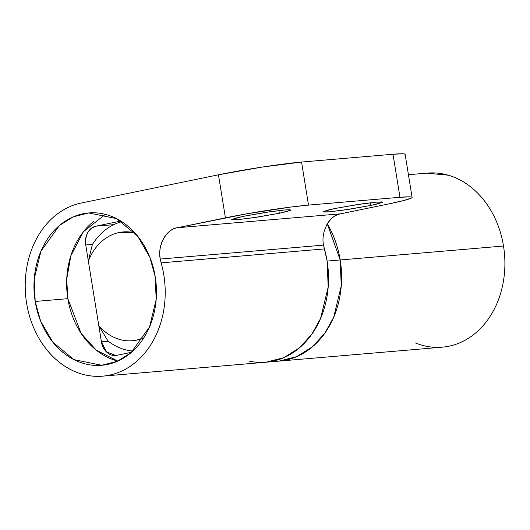 <?xml version="1.0" encoding="UTF-8"?>
<svg xmlns="http://www.w3.org/2000/svg" width="530" height="530" viewBox="0 0 530 530"><rect width="100%" height="100%" fill="white"/><g stroke="black" fill="none" stroke-linecap="round" stroke-linejoin="round"><path stroke-width="0.79" d="M324.426 248.915L327.123 261.071L328.183 287.055L320.577 318.464L311.845 334.198L299.39 347.899L283.683 357.73L265.954 362.215L103.993 376.035M267.305 362.103L279.019 361.102L296.747 356.61L312.455 346.786L324.91 333.085L333.648 317.351L341.254 285.942L340.187 259.958C338.339 248.543 334.821 237.917 329.627 228.085L327.295 223.905L329.627 228.085C334.821 237.917 338.339 248.543 340.187 259.958L327.136 261.071L340.187 259.958L327.288 223.912A87.357 69.854 85.1 0 1 340.187 259.958C342.035 271.373 342.075 282.715 340.3 293.978C338.531 305.24 335.079 315.575 329.958 324.969C324.83 334.364 318.417 342.108 310.726 348.203C303.027 354.305 294.634 358.287 285.531 360.155L277.932 361.195M272.466 361.275C281.562 359.4 289.963 355.418 297.661 349.323C305.353 343.221 311.766 335.477 316.887 326.082C322.015 316.688 325.466 306.36 327.235 295.091C329.011 283.828 328.971 272.493 327.123 261.071L324.221 248.166M442.146 347.183A87.357 69.854 -94.9 0 0 503.5 246.026L340.187 259.958A87.357 69.854 85.1 0 1 278.833 361.115M415.44 342.943C424.775 346.752 434.262 348.111 443.901 347.011C453.534 345.911 462.524 342.453 470.865 336.636C479.2 330.813 486.195 323.115 491.847 313.541C497.498 303.962 501.34 293.302 503.361 281.562C505.388 269.823 505.434 257.977 503.5 246.026C501.652 234.605 498.134 223.985 492.94 214.153C487.752 204.315 481.286 196.027 473.548 189.276C465.81 182.525 457.383 177.828 448.274 175.191L426.59 173.164M278.647 361.135L280.589 360.943C290.221 359.85 299.212 356.392 307.546 350.568C315.887 344.752 322.883 337.047 328.534 327.474C334.185 317.894 338.021 307.241 340.048 295.495C342.075 283.755 342.122 271.91 340.187 259.958L503.5 246.026A87.357 69.854 -94.9 0 0 428.068 173.038M116.176 360.645C108.206 358.333 100.832 354.225 94.062 348.323C87.284 342.413 81.633 335.159 77.088 326.553C72.55 317.954 69.47 308.659 67.853 298.668L35.192 301.451L34.258 278.72L40.909 251.233L59.453 225.482L73.2 216.883L88.715 212.954L116.527 218.612L137.588 236.055L149.838 257.209L155.23 276.773C153.614 266.782 150.533 257.487 145.995 248.881C141.457 240.282 135.799 233.021 129.028 227.118C122.251 221.209 114.877 217.101 106.908 214.789C98.938 212.484 90.968 212.146 83.011 213.782C75.048 215.419 67.701 218.903 60.97 224.236C54.232 229.569 48.628 236.347 44.142 244.569C39.657 252.79 36.643 261.827 35.086 271.685C33.536 281.543 33.569 291.467 35.192 301.451C36.809 311.441 39.889 320.743 44.427 329.342C48.965 337.948 54.623 345.202 61.394 351.105C68.171 357.015 75.538 361.122 83.515 363.434C91.485 365.746 99.454 366.084 107.411 364.448C115.374 362.811 122.722 359.32 129.452 353.987C136.19 348.654 141.795 341.876 146.28 333.655C150.765 325.433 153.779 316.397 155.336 306.539C156.887 296.681 156.853 286.763 155.23 276.773L156.165 299.51L149.513 326.99L130.97 352.748L117.223 361.341L101.707 365.269L73.895 359.612L52.834 342.168L40.585 321.014L35.192 301.451L67.853 298.668L81.09 333.337L96.334 350.217L117.806 361.089M278.893 210.576L279.323 213.259L253.3 217.744L237.804 219.639L231.716 219.592L235.698 218.075L243.396 216.326L231.988 219.301L232.703 219.857L237.778 219.639L257.388 217.134L279.323 213.259L290.738 210.277L290.023 209.728L284.941 209.946L265.331 212.444L243.396 216.326L269.425 211.834L284.915 209.946L291.003 209.993L287.022 211.51L279.323 213.259L278.893 210.576M370.344 202.771L370.781 205.454L344.752 209.946L329.262 211.834L323.174 211.788L327.156 210.271L334.854 208.522L323.439 211.503L324.155 212.053L329.236 211.834L348.846 209.33L370.781 205.454L382.196 202.473L381.474 201.923L376.399 202.142L356.789 204.646L334.854 208.522L360.877 204.03L376.373 202.142L382.461 202.188L378.48 203.706L370.781 205.454L370.344 202.771M177.351 227.741L340.664 213.809C329.859 214.789 320.471 232.007 323.585 245.118L160.272 259.057C157.158 245.94 166.546 228.721 177.351 227.741C171.428 228.96 166.804 232.624 163.465 238.738C160.133 244.853 159.066 251.624 160.272 259.057L161.113 262.853A87.357 69.854 85.1 0 1 101.654 376.227A87.357 69.854 85.1 0 1 26.613 303.22C24.764 291.798 24.724 280.456 26.5 269.194C28.275 257.931 31.721 247.603 36.848 238.208C41.969 228.814 48.382 221.063 56.081 214.968C63.772 208.873 72.173 204.891 81.269 203.016L218.459 174.807L225.429 217.856L177.351 227.741L246.211 213.915L291.182 207.005L308.52 205.097L399.978 197.292L410.134 196.855C412.148 196.974 412.625 197.339 411.572 197.962L404.059 200.446L388.748 203.924L340.664 213.809L177.351 227.741M264.967 362.295A87.357 69.854 -94.9 0 0 324.426 248.921L161.113 262.853C164.386 274.401 165.704 286.2 165.055 298.244C164.406 310.288 161.849 321.584 157.383 332.118C152.918 342.658 146.923 351.569 139.383 358.843C131.844 366.124 123.391 371.166 114.029 373.975C104.675 376.784 95.181 377.128 85.555 374.995C75.929 372.868 66.972 368.449 58.684 361.745C50.39 355.034 43.46 346.587 37.882 336.411C32.303 326.235 28.554 315.171 26.613 303.22A87.357 69.854 85.1 0 1 81.269 203.016L218.459 174.807L225.429 217.856A60.056 3.392 -9.2 0 1 308.52 205.097L301.55 162.047L262.33 167.056L218.459 174.807A60.056 3.392 170.8 0 1 301.55 162.047L393.002 154.243L301.55 162.047L308.52 205.097L399.978 197.292A60.056 3.392 -9.2 0 1 412.101 197.412A60.056 3.392 -9.2 0 1 388.748 203.924L340.664 213.809C334.741 215.028 330.117 218.691 326.778 224.806L326.772 224.826M95.976 226.164L120.84 221.05L95.976 226.164L113.824 224.64L95.976 226.164C92.425 226.893 89.649 229.093 87.649 232.763C85.648 236.426 85.012 240.494 85.734 244.946C84.972 235.048 88.391 228.781 95.976 226.164M92.511 244.37L85.734 244.946L92.511 244.37M101.422 341.804L85.734 244.946L101.422 341.804L108.259 341.221L101.422 341.804C102.144 346.262 104.013 349.807 107.034 352.443C110.055 355.08 113.347 356.034 116.898 355.305L115.672 355.478L106.451 351.907L101.422 341.804M131.48 352.304L116.898 355.305L131.48 352.304M404.595 154.919C405.649 154.296 405.172 153.925 403.164 153.806L393.002 154.243L399.978 197.292L393.002 154.243A60.056 3.392 170.8 0 1 405.132 154.362M323.585 245.118L324.426 248.921L161.113 262.853L160.272 259.057L323.585 245.118A27.302 21.829 -94.9 0 0 324.426 248.921C327.699 260.469 329.017 272.268 328.368 284.312C327.719 296.356 325.162 307.645 320.696 318.185C316.238 328.726 310.235 337.63 302.696 344.911C295.157 352.185 286.703 357.233 277.342 360.042C267.988 362.851 258.494 363.189 248.868 361.062M105.284 214.345L83.349 231.822L70.841 255.804L66.72 279.217L67.853 298.668C66.237 288.678 66.204 278.753 67.754 268.895C69.304 259.044 72.319 250.008 76.804 241.786C81.289 233.564 86.9 226.787 93.631 221.447M134.865 232.862L119.157 232.518C112.413 233.902 106.325 237.109 100.905 242.137C95.486 247.165 91.299 253.486 88.344 261.091L92.313 244.694A65.515 52.39 85.1 0 1 121.84 221.686A65.515 52.39 -94.9 0 0 92.313 244.694L88.344 261.091L98.805 325.665C103.953 331.608 109.849 335.848 116.494 338.398C123.145 340.942 129.843 341.519 136.588 340.134L143.816 337.842M143.829 337.815A54.597 43.659 85.1 0 1 98.805 325.665L107.901 340.949A65.515 52.39 -94.9 0 0 132.884 351.052A65.515 52.39 85.1 0 1 107.901 340.949L98.805 325.665L88.344 261.091A54.597 43.659 85.1 0 1 134.878 232.875M442.331 347.17L279.9 361.029M427.478 173.085L408.431 174.715M102.482 365.203L101.707 365.269M412.101 197.385L405.132 154.336M89.663 212.874L88.715 212.954"/></g></svg>
